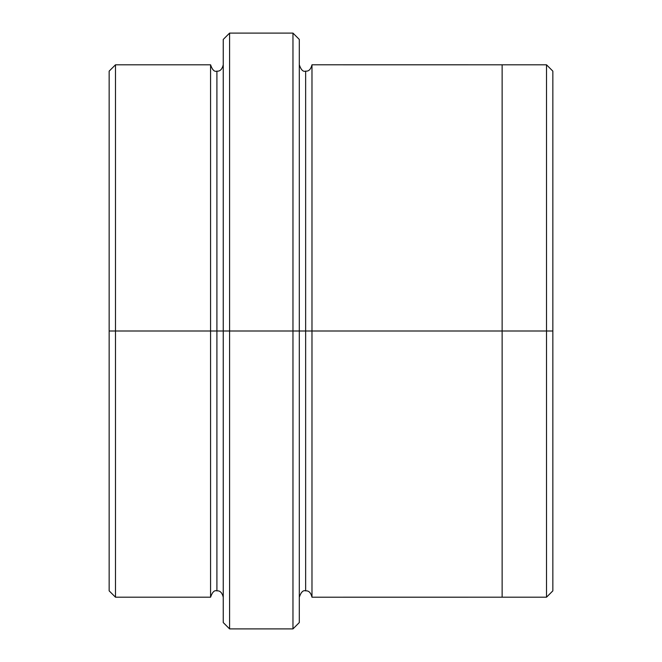<?xml version="1.0" encoding="UTF-8"?>
<svg xmlns="http://www.w3.org/2000/svg" width="662" height="662" viewBox="0 0 662 662"><rect width="100%" height="100%" fill="white"/><g stroke="black" fill="none" stroke-linecap="round" stroke-linejoin="round"><path stroke-width="0.99" d="M223.251 331L223.251 39.439L223.251 331L229.59 331L229.59 33.1L229.59 331L229.59 33.1L229.59 331L292.968 331L292.968 33.1L292.968 331L299.307 331L299.307 39.439L299.307 331L305.645 331L305.645 71.132L305.645 590.868L305.645 331L299.307 331L299.307 39.439L299.307 622.561L299.307 331L292.968 331L292.968 33.1L292.968 628.9L292.968 331L229.59 331L229.59 628.9L229.59 331L216.913 331L216.913 71.14L216.913 590.86L216.913 331L210.574 331L216.913 331L216.913 590.86L216.913 71.14L216.913 331L223.251 331L223.251 622.561L223.251 331M552.844 331L552.844 71.14L552.844 590.86L552.844 331L546.506 331L546.506 64.802L546.506 331L552.844 331M109.156 331L109.156 71.14L109.156 331L115.494 331L115.494 64.802L115.494 331L115.494 64.802L115.494 331L210.574 331L210.574 64.802L210.574 597.198L210.574 64.802L210.574 597.198L210.574 331L115.494 331L115.494 597.198L115.494 331L109.156 331L109.156 590.86L109.156 331M305.645 331L305.645 71.132L305.645 331L311.984 331L311.984 597.207L311.984 331L305.645 331M546.506 331L546.506 597.198L546.506 331L502.135 331L502.135 64.802L502.135 331L546.506 331L546.506 597.198L546.506 331M502.135 331L502.135 597.207L502.135 331L311.984 331L311.984 64.793L311.984 331L502.135 331L502.135 64.793L502.135 597.207L502.135 331M311.984 331L311.984 597.207L311.984 331M115.494 331L115.494 597.198L115.494 331M292.968 331L292.968 628.9L292.968 331M229.59 331L229.59 628.9L229.59 331M223.251 39.439L229.59 33.1L292.968 33.1L299.307 39.439M552.844 71.14L546.506 64.802L311.984 64.793C310.842 69.361 308.724 71.471 305.645 71.132C303.155 72.017 301.045 69.899 299.307 64.793M109.156 71.14L115.494 64.802L210.574 64.802C212.312 69.907 214.422 72.026 216.913 71.14C219.991 71.479 222.101 69.361 223.251 64.802M223.251 597.198C222.101 592.639 219.991 590.521 216.913 590.86C214.422 589.974 212.312 592.093 210.574 597.198L115.494 597.198L109.156 590.86M552.844 590.86L546.506 597.198L311.984 597.207C310.842 592.639 308.724 590.529 305.645 590.868C303.155 589.983 301.045 592.101 299.307 597.207M299.307 622.561L292.968 628.9L229.59 628.9L223.251 622.561"/></g></svg>

